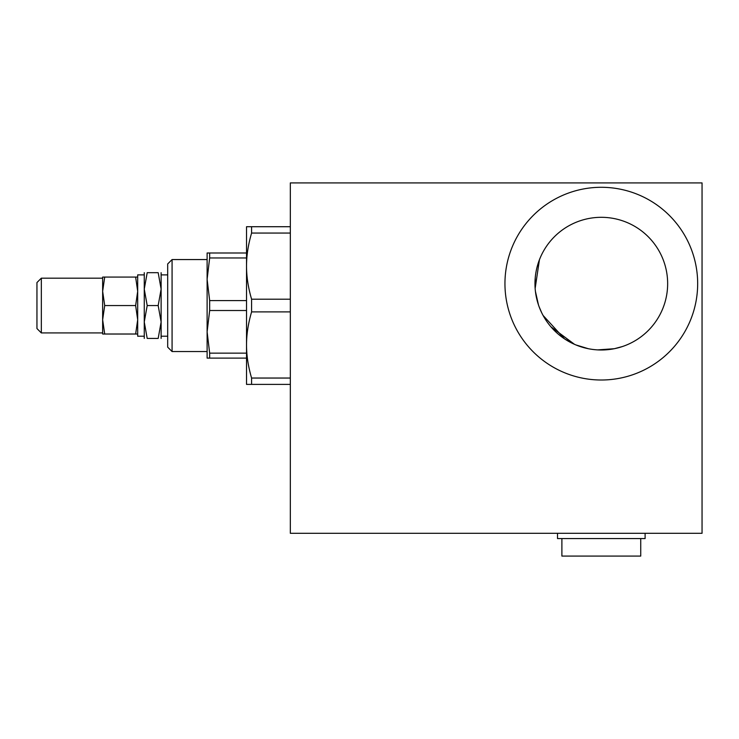 <?xml version="1.0" encoding="UTF-8"?>
<svg xmlns="http://www.w3.org/2000/svg" width="739" height="739" viewBox="0 0 739 739"><rect width="100%" height="100%" fill="white"/><g stroke="black" fill="none" stroke-linecap="round" stroke-linejoin="round"><path stroke-width="1.11" d="M645.11 533.309L645.11 538.565L557.511 538.565L557.511 533.309M561.889 538.565L561.889 556.088L640.731 556.088L640.731 538.565M592.835 349.445L594.387 349.63M606.414 349.796L606.987 349.75M607.467 349.704L611.098 349.261M612.326 349.067L612.936 348.965M614.257 348.716L597.694 349.889M622.229 346.6L614.451 348.679M588.309 348.706L575.866 344.919L588.309 348.706M574.554 344.356L564.596 338.905L543.091 315.451M541.696 312.745L539.165 306.87M537.401 301.438L535.969 295.129M535.812 294.187L535.673 293.244M535.11 287.859L535.248 277.642M540.117 258.031L539.553 259.435M539.442 259.703L535.147 288.45M535.424 291.369L538.463 304.874M546.5 321.022L546.897 321.604M547.821 322.888L548.19 323.396M550.934 326.814L574.536 344.346M534.971 283.656A66.334 66.334 0 0 0 601.315 349.99A66.334 66.334 0 0 0 667.65 283.656A66.334 66.334 0 0 0 601.315 217.312A66.334 66.334 0 0 0 534.971 283.656M504.949 283.656A96.356 96.356 0 0 1 649.489 200.204A96.356 96.356 0 0 1 649.489 367.098A96.356 96.356 0 0 1 504.949 283.656M290.335 533.309L702.05 533.309L702.05 182.912L290.335 182.912L290.335 533.309M137.685 334.019L135.634 334.019L137.685 319.784L135.634 305.549L137.685 291.314L135.634 277.079L137.685 277.079M41.329 278.178L36.95 282.557L36.95 328.55L41.329 332.929L41.329 278.178L102.647 278.178L102.647 291.314L102.647 277.079L104.707 277.079L102.647 291.314L104.707 305.549L102.647 319.784L102.647 329.261M135.634 277.079L104.707 277.079M104.707 334.019L102.647 334.019L102.647 319.784L104.707 334.019L135.634 334.019M102.647 319.784L102.647 291.314M135.634 305.549L104.707 305.549M144.262 274.89L137.685 274.89L137.685 336.208L144.262 336.208M161.12 338.425L161.12 321.992L161.12 336.208L167.688 336.208M290.335 233.062L251.593 233.062L251.593 226.716L290.335 226.716M290.335 311.904L251.593 311.904L251.593 299.203L290.335 299.203M290.335 384.391L251.593 384.391L251.593 378.045L290.335 378.045M251.593 384.391L246.53 384.391L246.53 226.716L251.593 226.716M251.593 311.904C248.202 323.46 246.512 334.49 246.53 344.974C246.512 355.459 248.202 366.479 251.593 378.045M251.593 233.062C248.202 244.627 246.512 255.648 246.53 266.132C246.512 276.617 248.202 287.637 251.593 299.203M246.53 257.966L209.664 257.966L209.664 252.997L246.53 252.997M246.53 310.519L209.664 310.519L209.664 300.579L246.53 300.579M246.53 358.11L209.664 358.11L209.664 353.14L246.53 353.14M172.076 259.565L167.688 263.943L167.688 347.164L172.076 351.542L172.076 259.565L207.114 259.565L207.114 279.268L207.114 252.997L209.664 252.997M209.664 358.11L207.114 358.11L207.114 331.829L207.114 351.542L172.076 351.542M209.664 310.519L207.114 331.829L209.664 353.14M207.114 331.829L207.114 279.268L209.664 300.579M209.664 257.966L207.114 279.268M161.12 321.992L158.183 305.549L161.12 289.115L158.183 272.682C162.044 272.682 162.044 272.682 158.183 272.682L147.2 272.682C143.338 272.682 143.338 272.682 147.2 272.682L144.262 289.115L147.2 305.549L144.262 321.992L147.2 338.425L158.183 338.425C162.044 338.425 162.044 338.425 158.183 338.425L161.12 321.992L161.12 272.682M144.262 338.425L144.262 272.682M147.2 338.425C143.338 338.425 143.338 338.425 147.2 338.425M147.2 305.549L158.183 305.549M102.647 332.929L41.329 332.929M167.688 274.89L161.12 274.89"/></g></svg>
